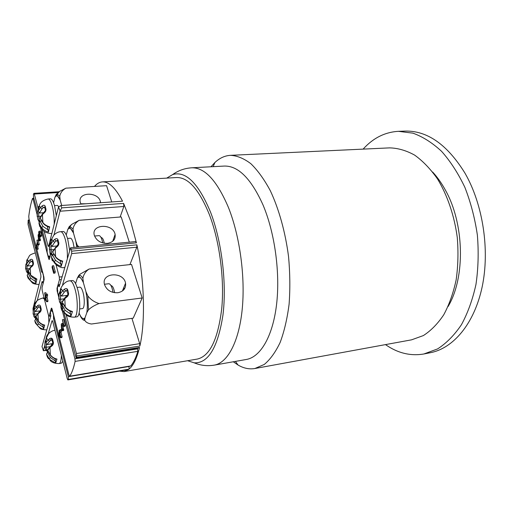 <?xml version="1.0" encoding="UTF-8"?>
<svg xmlns="http://www.w3.org/2000/svg" width="511" height="511" viewBox="0 0 511 511"><rect width="100%" height="100%" fill="white"/><g stroke="black" fill="none" stroke-linecap="round" stroke-linejoin="round"><path stroke-width="0.77" d="M77.104 287.482L79.863 287.156C80.962 287.163 82.003 288.856 82.993 292.235C84.935 298.826 84.577 308.65 82.443 308.587L79.684 308.951M104.442 284.257L108.932 283.726C110.657 284.09 112.03 286.984 113.052 292.407M114.63 292.714C113.832 288.357 112.739 286.026 111.347 285.706L110.766 285.234M65.14 297.511L64.801 298.686L66.436 297.332L66.673 296.182M67.963 294.017L68.544 292.975L67.701 289.846L67.069 290.778M66.436 297.332C68.059 296.259 68.761 294.802 68.544 292.975M64.239 292.19L62.693 290.759L60.202 294.081L61.448 296.099L64.239 292.19L65.651 290.944L66.8 290.618M67.062 290.772L65.651 290.944L64.29 289.29L62.693 290.759L60.981 288.741L60.375 289.169M67.701 289.846C67.043 288.402 65.906 288.217 64.29 289.29M60.202 294.081L60.426 288.849M65.568 307.373L62.055 301.854L62.253 301.464M62.291 302.001L64.801 298.686L65.216 306.945C66.992 309.2 69.4 310.72 72.453 311.506L72.198 311.876M59.378 301.343L59.723 302.212M74.325 317.178C77.813 317.325 78.336 300.602 75.091 289.386C73.45 283.682 71.738 280.826 69.962 280.82L72.415 280.539C74.204 280.545 75.928 283.394 77.583 289.085C80.834 300.283 80.291 316.986 76.778 316.846L74.325 317.178C70.25 317.127 67.465 316.277 65.983 314.623L63.728 311.684C63.019 311.966 62.278 311.263 61.486 309.583L60.854 306.766L63.754 311.672C65.485 313.99 67.861 315.549 70.882 316.335L72.453 311.506M60.381 303.195L61.825 303.623L61.09 302.684L60.509 299.274L63.996 298.839M63.243 304.307L61.825 303.623L62.885 303.489M60.145 293.065L59.021 293.678L58.791 298.89L60.509 299.274L60.355 295.422M59.442 301.758L59.864 302.512L61.09 302.684M60.854 306.766L61.876 304.479L63.319 304.294M60.809 306.574L63.728 311.684L65.146 310.311L61.876 304.479M69.994 311.097L70.882 316.335M66.117 296.604L65.842 295.562M67.957 294.208L67.797 294.719M67.42 295.371L61.448 296.099M87.841 295.952L85.925 291.647C87.394 299.612 87.7 306.594 86.844 312.598L88.448 309.896L87.841 295.952C90.658 299.555 94.394 302.09 99.045 303.553C94.522 305.278 90.99 307.392 88.448 309.896M89.118 269.022C85.65 271.354 83.574 274.471 82.891 278.386C81.639 276.234 80.438 275.193 79.294 275.263L78.803 275.378L80.163 274.107L89.118 269.022L131.531 264.43L142.173 297.99L99.045 303.553M78.803 275.378L77.282 278.169C79.116 275.902 81.16 277.435 83.427 282.781L82.891 278.386M83.427 282.781L85.925 291.647M117.786 292.739C111.085 292.931 106.658 290.191 104.499 284.512C101.063 272.484 123.643 271.252 125.553 283.196C126.108 288.37 123.521 291.551 117.786 292.739M79.084 313.217L80.7 316.686C82.079 319.254 83.414 320.454 84.711 320.288L84.998 317.836C83.172 319.656 81.211 318.078 79.109 313.096M84.769 320.276L84.832 320.397C85.81 322.275 88.026 323.482 91.482 324.012L133.211 318.168L142.173 297.99M124.307 289.149L123.803 287.521M75.571 283.605L77.282 278.169M86.844 312.598L84.998 317.836M50.302 346.324L49.969 347.467L51.439 346.305L51.688 345.174M52.825 343.2L53.355 342.332L52.614 339.387L52.026 340.141M51.439 346.305C52.901 345.366 53.54 344.044 53.355 342.332M49.522 341.297L48.117 340.007L45.907 342.824L47.057 344.612L49.522 341.297L51.726 339.949M51.981 340.051L50.793 340.224L49.548 338.736L48.117 340.007L46.162 337.86C46.635 335.44 47.983 333.53 50.212 332.131L50.167 332.214M52.614 339.387C52.033 338.014 51.011 337.797 49.548 338.736M46.124 338.116L45.907 342.824M50.634 355.222L47.517 350.092L47.74 349.677M47.74 350.278L49.969 347.467L50.378 354.89C51.975 356.991 54.172 358.383 56.97 359.067L56.772 359.361M45.383 349.026L45.536 349.358M46.546 354.244L49.158 358.811C48.558 358.971 47.906 358.205 47.21 356.531L46.546 354.244L49.605 359.412L55.661 363.078L56.97 359.067M46.373 350.495L47.612 350.782L46.903 350.035L46.271 347.25L49.944 346.701L51.458 345.334C52.384 344.618 52.812 343.833 52.735 342.964L52.001 339.809L51.713 339.956M45.856 341.38L44.994 341.885L44.732 346.828L46.271 347.25L46.15 344.19M45.402 349.166L45.837 349.907L46.903 350.035M46.501 354.059L47.478 352.149L48.456 352.002M49.541 359.329L49.158 358.811L50.423 357.604L47.478 352.149M55.003 358.786L55.661 363.078M51.611 345.206L51.304 343.98M52.805 343.488L47.057 344.612M51.317 338.18L51.764 339.949M61.346 355.426C61.211 360.472 60.464 363.18 59.104 363.564L61.358 363.206L62.84 361.29M54.543 205.646L57.43 205.441L58.733 206.527M80.789 203.793L86.014 203.768M42.669 213.617L42.432 214.569L43.946 213.157L44.112 212.218M45.402 210.136L45.933 209.044L45.185 206.252L44.604 207.242M43.946 213.157C45.453 212.071 46.118 210.704 45.933 209.044M42.011 208.865L40.554 207.492L38.293 211.005L39.5 213.01L42.011 208.865L43.32 207.575L44.598 207.236M44.636 207.485L43.32 207.575L42.023 205.984L40.554 207.492L39.315 206.099L38.542 206.655M45.185 206.252C44.585 204.988 43.531 204.898 42.023 205.984M54.204 224.105C54.345 217.712 53.668 211.631 52.173 205.856C50.876 201.321 49.522 199.035 48.117 198.99C42.924 200.165 39.992 202.535 39.315 206.099L38.293 211.011L38.593 206.387M43.333 223.096L40.05 217.795M40.158 218.076L42.432 214.569L42.873 222.547C44.527 224.597 46.801 226.028 49.701 226.833L49.465 227.267M37.852 219.219L38.114 219.877M51.841 233.514L51.368 233.559C45.996 233.157 42.669 231.279 41.385 227.912L39.717 226.45L38.983 223.275L41.672 227.714C43.294 229.841 45.536 231.304 48.411 232.115L49.701 226.833M38.81 220.969L39.315 221.423M38.293 210.979L37.444 211.631L37.137 216.236L40.81 216.306M37.884 219.449L38.191 220.049L39.436 220.273L38.727 216.46L38.676 212.659M38.983 223.275L39.947 221.116L39.436 220.273M38.945 223.128L41.385 227.912L41.672 227.714L42.981 226.392L39.947 221.116L41.576 220.982M47.395 226.507L48.411 232.115M43.531 212.71L39.5 213.01M56.312 215.706L54.556 205.684C53.253 201.162 51.892 198.875 50.468 198.836L48.117 198.99M65.868 188.169C62.508 190.098 60.47 192.775 59.749 196.211L57.175 194.129L56.21 194.525L59.736 191.338L65.868 188.169L106.575 185.685L111.73 201.954M56.21 194.525L54.862 197.501C56.414 194.704 58.19 195.572 60.189 200.108L59.749 196.211M60.189 200.108L61.703 205.492M80.955 204.125L80.316 202.49C77.161 191.804 98.623 191.331 100.443 201.909L100.571 202.739M53.591 202.746L54.862 197.501M67.535 238.458L70.339 238.209C71.329 238.222 72.262 239.736 73.15 242.738L74.082 247.426M94.554 236.037L99.108 235.635C100.578 235.916 101.785 238.35 102.737 242.936M104.295 243.262C103.548 239.742 102.596 237.87 101.453 237.647L100.827 237.11M55.418 247.369L55.137 248.429L56.734 247.017L56.925 245.976M58.241 243.836L58.803 242.731L57.992 239.761L57.385 240.758M56.734 247.017C58.318 245.919 59.008 244.494 58.803 242.731M54.632 242.316L53.112 240.898L50.71 244.392L51.943 246.443L54.632 242.316L56.006 241.02L57.27 240.681L57.27 240.196L58.126 243.504C58.331 244.117 57.852 245.005 56.683 246.168L52.627 251.54M57.398 240.892L56.006 241.02L54.671 239.378L53.112 240.898L51.656 239.244L50.915 239.755M57.992 239.761C57.353 238.407 56.248 238.273 54.671 239.378M50.71 244.392L50.966 239.455M55.986 257.167L52.492 251.821M52.716 251.923L55.137 248.429L55.565 256.663C57.302 258.828 59.672 260.316 62.681 261.127L62.419 261.543M50.052 252.338L50.372 253.162M52.256 260.495L51.343 256.873L52.384 254.791L53.994 254.631M51.381 257.039L54.211 261.741C55.903 263.976 58.241 265.503 61.218 266.32L62.681 261.127M51.03 254.178L52.467 254.606L51.72 253.558L51.074 249.841L53.738 249.585M52.818 254.746L53.898 254.465M50.685 243.971L49.669 244.622L49.401 249.547L51.074 249.841L50.972 245.925M50.097 252.677L50.455 253.347L51.72 253.558M52.065 260.125L54.013 261.856L55.578 260.38L52.384 254.791M51.343 256.873L54.019 261.856C53.189 262.015 59.142 268.799 64.386 267.528L64.769 267.425M60.221 260.744L61.218 266.32M56.363 246.436L56.255 246.04M56.932 245.976L51.943 246.443M69.656 250.441L67.72 239.11C66.245 234.057 64.699 231.515 63.089 231.489L60.662 231.7C58.273 231.796 55.98 232.965 53.783 235.188L51.656 239.244L50.704 244.418M77.94 247.062L75.909 241.575L76.784 247.171L75.935 241.646M77.768 245.689L78.886 246.966M79.243 220.292C75.8 222.406 73.725 225.306 73.022 228.985L69.962 226.482L69.145 226.756L71.757 224.342L79.243 220.292L121.209 216.939L129.289 242.176M69.145 226.756L67.688 229.707C69.413 227.069 71.355 228.213 73.52 233.15L73.022 228.985M73.52 233.15L75.909 241.575M107.38 243.357C100.782 243.383 96.432 240.7 94.331 235.316C90.977 223.914 113.206 223.147 115.116 234.44C115.684 239.378 113.103 242.355 107.38 243.357M113.666 240.355L113.365 239.384M66.251 234.932L67.688 229.707M38.229 312.879L37.942 313.914L39.334 312.751L39.398 310.963M40.676 309.8L41.18 308.931L40.49 306.166L39.935 306.913L38.779 307.073L39.922 306.779M39.334 312.751C40.733 311.819 41.346 310.547 41.18 308.931M37.571 308.146L38.779 307.073L37.578 305.629L34.141 309.743L35.265 311.499L37.571 308.146L34.435 305.093C34.889 302.908 36.14 301.177 38.184 299.893M40.49 306.166C39.941 304.882 38.97 304.703 37.578 305.629M34.397 305.322L34.141 309.743M38.644 321.483L35.815 316.277M35.853 316.756L37.942 313.914L38.357 321.112C39.89 323.105 41.998 324.44 44.693 325.117L44.508 325.43M46.75 329.908L46.75 329.908C42.783 329.672 40.58 329.154 40.126 328.362L35.502 323.214L34.793 320.825L37.284 325.156C38.779 327.2 40.861 328.56 43.531 329.244L44.693 325.117M34.761 317.612L35.955 317.893L35.253 317.101L34.569 314.201L37.418 313.831M34.109 308.708L33.4 309.212L33.1 313.843L34.569 314.201L34.48 311.193M33.803 316.207L34.186 316.954L35.253 317.101M34.793 320.825L35.693 318.813L36.683 318.679M34.754 320.659L37.265 325.162L38.491 323.968L35.693 318.813M42.841 324.887L43.531 329.244M40.324 310.848L35.265 311.499M30.475 267.017L30.232 267.956L31.599 266.736L31.739 265.592M32.934 263.887L33.419 262.967L32.755 260.316L32.212 261.115M31.599 266.736C32.972 265.784 33.579 264.532 33.419 262.967M29.906 262.475L28.565 261.23L26.54 264.225L27.658 266.014L29.906 262.475L32.155 261.064M32.225 261.242L31.088 261.357L29.9 259.92L28.565 261.23L27.332 259.652L26.821 260.016M32.755 260.316C32.219 259.096 31.267 258.962 29.9 259.92M26.54 264.225L26.859 259.799M30.999 275.582L28.124 270.594M28.201 270.951L30.232 267.956L30.66 275.161L36.913 279.095L36.728 279.453M29.363 279.287L28.782 278.968M39.06 284.461L38.849 284.48C34.991 284.18 32.806 283.611 32.295 282.781L27.952 277.933L27.211 275.314L29.651 279.498C31.126 281.484 33.183 282.826 35.827 283.535L36.913 279.095M27.243 272.657L28.45 272.951L27.741 272.069L27.013 268.914L29.204 268.684M29.108 273.225L28.45 272.951L29.044 272.887M26.521 263.676L25.895 264.206L25.569 268.626L27.013 268.914L26.955 265.765M26.31 271.213L26.636 271.89L27.741 272.069M27.211 275.314L28.099 273.334L29.223 273.213M27.172 275.167L29.517 279.574L30.845 278.303L28.099 273.334M35.055 278.885L35.827 283.535M32.046 265.56L27.658 266.014M58.803 296.763L57.622 292.266L57.392 287.827L58.273 284.736L59.084 286.741L59.295 286.447L70.588 247.758L135.671 241.569L136.437 242.853L130.58 221.135L123.617 203.397L123.841 206.495L120.13 217.022M70.588 247.758L71.655 251.176L71.681 253.609L62.629 284.538M131.934 318.347L139.688 343.673L139.867 346.036C145.533 321.738 144.479 279.785 136.871 244.839L136.833 247.19L129.903 264.602M66.219 314.827L76.439 353.529L76.644 355.975L76.152 357.904L63.671 311.71M129.04 366.291L129.059 369.14C133.39 365.512 136.884 358.275 139.541 347.429L139.209 347.927L76.152 357.904M44.738 345.666L43.32 350.508L42.011 346.515L50.806 315.945L50.397 312.355L51.209 309.525L51.975 311.506L52.339 310.611L53.578 315.453L53.534 318.64L68.346 376.684L68.391 379.443L67.886 379.909L67.299 378.83L52.71 321.438L52.026 320.755L48.04 334.373M119.427 371.146L124.103 371.567L128.338 369.606M33.177 311.218L32.998 308.618L40.925 277.026L40.784 274.535L28.009 224.259L28.182 220.081L41.525 271.577L41.972 272.401L42.324 271.45L43.499 276.042L43.735 280.245L42.981 283.171L42.087 281.593L37.258 300.525M37.444 211.631L33.522 197.054L33.439 194.257L33.924 193.337L34.326 194.046L38.357 209.306M94.49 186.426C96.886 183.609 99.517 182.101 102.404 181.897C108.875 181.533 115.582 187.965 122.525 201.187L60.841 205.55L58.503 206.974L60.087 210.896L53.968 234.977M102.404 181.897L176.557 177.541C188.208 177.208 199.143 189.568 209.382 214.607C219.57 241.154 224.565 278.974 221.729 308.65C217.961 339.368 209.823 356.173 197.329 359.061L124.103 371.567M54 271.967L53.649 273.244L52.045 267.144L52.39 265.854L54 271.967L55.284 271.826L54.939 273.11L53.649 273.244M55.284 271.826L53.674 265.72L52.39 265.854M45.824 297.491L46.533 301.752L45.632 298.207L45.057 300.353L44.77 299.235L45.345 297.083L44.642 292.841L45.536 296.367L46.124 294.195L46.412 295.326L45.824 297.491L47.057 297.345L47.957 300.89L46.725 301.043M47.957 300.89L47.759 301.599L46.533 301.752M46.143 300.219L45.057 300.353M46.252 294.183L45.869 292.694L44.642 292.841M46.412 295.326L47.644 295.173L47.357 294.049L46.124 294.195M47.644 295.173L47.057 297.345M38.957 239.372L39.072 240.802L38.414 238.944L38.082 234.945L38.338 234.523L38.804 235.169L38.715 231.86L39.226 231.234L40.426 235.494L40.222 236.357L39.264 232.588L38.932 234.466L39.341 236.452L39.187 237.123L38.587 235.68L38.37 237.123L38.957 239.372L40.19 239.263L40.484 239.774L39.251 239.883M40.484 239.774L39.27 239.953M40.503 239.844L40.305 240.687L39.072 240.802M39.092 231.202L40.465 231.132L41.142 232.671L41.666 235.386L40.426 235.494M41.666 235.386L41.468 236.248L40.222 236.357M40.573 236.325L39.341 236.452M40.58 236.344L40.42 237.015L39.187 237.123M39.609 237.085L40.19 239.263M38.018 244.264L37.878 244.865L37.482 243.325L36.575 247.254L36.843 249.317L36.211 248.384L35.987 247.509L37.201 242.233L36.952 240.132L38.018 244.264L39.245 244.149L39.104 244.756L37.878 244.865M38.331 244.826L37.788 247.139L36.575 247.254M37.788 247.139L38.184 248.672L36.971 248.787M38.184 248.672L38.063 249.202L36.843 249.317M36.549 248.352L36.211 248.384M39.245 244.149L38.178 240.017L36.952 240.132M63.964 325.654L63.715 326.44L61.933 325.028L61.492 326.638L62.489 329.927L62.246 330.7L61.505 328.567L61.237 324.217L61.71 323.616L63.447 325.079L62.412 319.707L63.964 325.654L65.267 325.475L65.018 326.254L63.715 326.44M62.821 325.533L63.428 329.039L62.138 329.218M63.428 329.039L63.766 329.672L62.47 329.857M63.766 329.672L62.489 329.927M63.786 329.742L63.536 330.515L62.246 330.7M62.923 323.45L61.71 323.616M63.128 323.853L62.336 323.961M65.267 325.475L63.715 319.528L62.412 319.707M59.576 333.344L60.4 336.551L58.925 335.408L59.576 333.344M60.062 335.248L58.925 335.408M59.442 331.55L60.017 329.71L60.33 330.943L59.755 332.776L60.835 336.985L60.598 337.733L58.65 336.187L58.356 335.018L59.263 332.124L59.148 330.419L59.442 331.55M60.33 330.943L61.614 330.758L61.294 329.531L60.017 329.71M61.614 330.758L61.033 332.591L59.755 332.776M61.033 332.591L62.118 336.8L60.835 336.985M62.118 336.8L61.876 337.541L60.598 337.733M59.825 330.323L59.148 330.419M36.153 246.794L28.948 218.619L28.769 216.338C29.638 209.312 30.871 203.384 32.461 198.555L33.03 199.047L37.169 214.837M58.554 334.373L52.033 308.861L51.349 308.21L49.145 315.964L48.481 315.306L42.151 290.235L42.011 287.75L44.074 279.741L43.933 277.218L36.556 248.372M62.425 311.148L74.932 358.837L75.111 361.386C73.661 368.035 71.859 372.973 69.713 376.198L69.004 375.202L59.116 336.551M55.993 264.596L59.308 277.051L59.448 279.766L57.002 288.351L57.143 291.008L58.797 297.319M60.324 303.132L61.729 308.503M40.529 227.663L48.673 258.719L49.145 259.556L49.356 259.237L50.749 253.826M38.766 220.918L39.794 224.84M137.478 348.195L137.829 351.338C135.862 357.847 133.512 362.708 130.778 365.933L130.484 365.978M63.607 311.467L63.447 310.873M62.936 308.925L61.888 304.939M123.617 203.397L61.793 207.856L60.087 210.896M44.189 231.394L47.977 245.734L48.443 246.551L48.66 246.213L58.503 206.974M49.823 251.572L50.321 254.631L49.503 257.831L48.756 255.947L48.366 256.976L47.133 252.287L47.172 248.953L41.87 228.807M49.254 256.886L48.366 256.976M123.062 289.36L123.336 290.254M46.162 350.297L43.32 350.508M43.314 350.725L46.329 350.45M59.838 284.557L58.273 284.736M52.167 309.398L51.209 309.525M187.62 360.721L194.206 362.842C208.264 363.442 217.846 347.512 222.956 315.051C226.897 283.522 221.8 241.32 210.564 212.212C198.415 183.194 185.78 170.648 172.667 174.564L166.727 178.115M423.9 353.976L430.377 352.711C453.123 348.406 474.221 324.019 482.128 287.022C490.004 250.077 482.952 204.132 464.812 172.878C447.138 144.466 427.209 130.541 405.019 131.091L398.427 131.327L412.92 133.16C422.769 136.692 432.312 142.748 441.561 151.313C450.408 161.272 458.182 173.286 464.869 187.339C470.727 202.324 474.891 218.235 477.37 235.079C478.762 252.038 478.296 268.479 475.971 284.397C472.63 299.606 467.776 313.058 461.401 324.766C454.33 335.197 446.397 343.245 437.601 348.911L423.9 353.976C410.505 356.256 397.699 353.139 385.479 344.612M363.117 149.123C373.094 138.059 384.866 132.125 398.427 131.327M246.366 359.469C260.303 357.112 272.625 336.838 276.502 305.01C280.373 273.232 274.886 232.907 262.967 204.828C251.073 178.575 238.164 165.653 224.24 166.069L191.708 167.8C204.77 167.429 217.028 180.69 228.474 207.568C239.953 236.318 245.497 277.582 242.137 309.985C238.771 342.427 227.35 362.925 214.281 365.129L246.366 359.469M448.051 306.568C465.61 277.428 464.435 222.905 444.826 189.115C441.172 182.574 437.122 176.889 432.664 172.054M233.303 361.775L238.062 365.039C243.664 368.316 249.279 369.472 254.9 368.514L264.283 364.445C270.249 359.476 275.538 352.136 280.156 342.434C284.25 331.454 287.227 318.704 289.098 304.179C290.229 288.919 290.05 273.085 288.555 256.675C285.387 232.173 278.968 209.152 270.338 190.756C264.257 179.444 257.78 170.444 250.901 163.737C243.964 158.474 237.168 155.676 230.506 155.331C224.814 155.663 219.609 158.065 214.888 162.517L210.998 166.771M254.9 368.514L411.579 339.834L423.376 335.567C430.933 330.706 437.729 323.77 443.765 314.757C449.195 304.645 453.321 293.027 456.144 279.907C458.099 266.174 458.469 252 457.262 237.379C454.324 215.572 447.374 195.189 437.499 178.927C430.473 168.937 422.846 160.997 414.619 155.101C406.245 150.489 397.909 148.081 389.618 147.877L230.506 155.331M67.056 288.817L66.979 290.599M59.021 293.678L58.995 294.266M70.825 314.214L65.146 310.311M54.977 330.355L54.696 330.355C51.502 330.547 47.938 334.137 48.532 333.747L46.469 337.822L45.894 342.894M44.994 341.885L44.981 342.223M55.597 361.181L50.423 357.604M51.368 233.559L51.879 233.38M48.341 230.046L42.981 226.392M67.369 258.394C67.58 251.859 66.877 245.504 65.261 239.333C63.792 234.268 62.259 231.726 60.662 231.7M49.669 244.622L49.65 245.082M61.154 264.193L55.578 260.38M44.38 299.056L42.835 297.99C39.104 299.203 37.092 300.27 36.805 301.183L34.799 305.016L34.135 309.8M48.858 322.716L48.634 315.798M43.461 327.391L38.491 323.968M35.751 281.676L30.845 278.303M71.246 249.106L136.437 242.853M136.871 244.839L71.655 251.176M76.644 355.975L139.867 346.036M139.541 347.429L76.414 357.406M68.391 379.443L129.059 369.14M128.517 369.574L67.957 379.871M61.793 207.856L60.841 205.55M40.465 231.132L39.226 231.234M41.142 232.671L39.903 232.78M39.59 233.022L39.002 233.073M39.941 234.383L38.932 234.466M40.165 235.884L39.213 235.967M38.836 235.98L38.402 236.018M39.168 237.053L38.37 237.123M39.826 238.228L38.593 238.337M62.585 325.341L61.588 325.475M62.783 326.459L61.492 326.638M63.019 327.851L61.729 328.03M33.03 199.047L34.026 198.983M130.778 365.933L69.713 376.198M75.111 361.386L137.829 351.338M71.681 253.609L136.833 247.19M137.689 348.879L74.932 358.837M62.087 276.745L59.308 277.051M59.448 279.766L61.275 279.555M57.513 288.287L57.002 288.351M57.143 291.008L57.903 290.919M50.851 315.741L49.145 315.964M51.349 308.21L51.771 308.159M49.516 258.636L48.673 258.719M60.03 211.215L123.841 206.495M34.326 194.046L58.529 192.513M28.565 220.797L29.485 220.726M42.087 281.593L42.509 281.542M42.317 271.494L41.525 271.577M43.473 279.223L44.15 279.147M43.793 276.649L43.333 276.7M50.046 253.584L50.557 253.533M48.801 245.657L47.977 245.734M48.545 256.267L49.03 256.222M59.506 285.726L58.561 285.834M139.688 343.673L76.439 353.529M129.091 366.464L68.346 376.684M53.534 318.64L54.498 318.513M53.859 316.022L53.393 316.079M52.441 310.464L51.477 310.592M52.026 320.755L52.435 320.697M62.055 301.854L64.744 297.951L66.411 296.367C67.484 295.518 67.963 294.636 67.854 293.71L66.788 290.618M60.196 294.132L60.975 288.741C60.196 288.741 64.271 280.852 69.962 280.82M62.131 301.918L65.153 307.156C66.769 309.436 69.145 311.014 72.275 311.895M61.62 304.543L59.864 302.512L58.976 299.101M58.867 299.024L59.123 293.416L60.681 289.909M85.944 291.724C87.394 299.618 87.7 306.555 86.87 312.534M84.935 318.021C83.861 318.717 83.785 319.477 84.711 320.288L84.832 320.397M83.402 282.679C79.984 275.442 79.026 277.447 79.033 276.707L79.294 275.263L80.157 274.107M125.553 283.196L122.397 291.021M47.606 350.182L50.321 355.056C51.809 357.183 53.974 358.62 56.83 359.374M47.523 350.092L49.944 346.707M59.104 363.564C53.974 363.468 50.806 362.088 49.605 359.412M47.83 352.098L45.843 349.907L44.904 347.078M44.783 346.969L45.064 341.68L46.252 338.736M39.96 217.999L42.368 214L43.895 212.397C45.307 210.762 45.773 209.9 45.294 209.817L44.604 207.21M40.005 218.018L42.822 222.815C44.291 224.878 46.527 226.367 49.522 227.286M39.277 221.467L38.191 220.049L37.258 216.345M37.207 216.319L37.552 211.311M60.164 200.012C55.214 192.257 57.028 196.665 57.175 194.129L59.73 191.338M100.443 201.909L100.169 202.771M52.55 251.853L55.507 256.905C57.066 259.09 59.391 260.642 62.489 261.562M51.822 255.034L50.455 253.347L49.554 249.7M49.478 249.655L49.778 244.322L51.126 241.326M64.75 267.489L64.386 267.528M73.488 233.048C68.052 224.093 69.707 229.669 69.962 226.482L71.757 224.342M115.116 234.44L112.682 241.313M35.655 316.609L39.347 311.882C40.369 310.873 40.784 310.1 40.593 309.57L39.743 306.798M35.719 316.673L38.312 321.298C39.717 323.303 41.8 324.689 44.559 325.443M35.904 318.787L34.186 316.954L33.241 314.041M33.151 313.965L33.471 308.995L34.416 306.594M44.074 297.843L42.835 297.99M28.016 270.843L31.586 265.956C32.487 265.203 32.908 264.43 32.845 263.638L32.142 261.064M26.534 264.264L27.326 259.652L29.331 255.947C29.67 255.027 31.656 254.018 35.297 252.926M28.067 270.881L30.615 275.365C31.976 277.307 34.033 278.674 36.773 279.466M27.958 273.359L26.636 271.89L25.691 268.773M25.62 268.722L25.972 263.963M38.338 234.523L38.708 234.492M61.671 323.616L62.962 323.437M33.841 198.255L32.634 198.338M130.637 366.017L69.598 376.288M50.8 315.97L48.967 316.213M58.516 206.917L60.094 210.839M59.174 191.746L33.924 193.337M29.299 219.992L28.182 220.081M128.433 369.613L67.886 379.909M172.667 174.564C178.307 170.521 184.656 168.266 191.708 167.8M194.206 362.842C200.612 365.506 207.306 366.272 214.281 365.129M235.437 361.398L238.062 365.039M213.157 166.656L214.888 162.517"/></g></svg>
